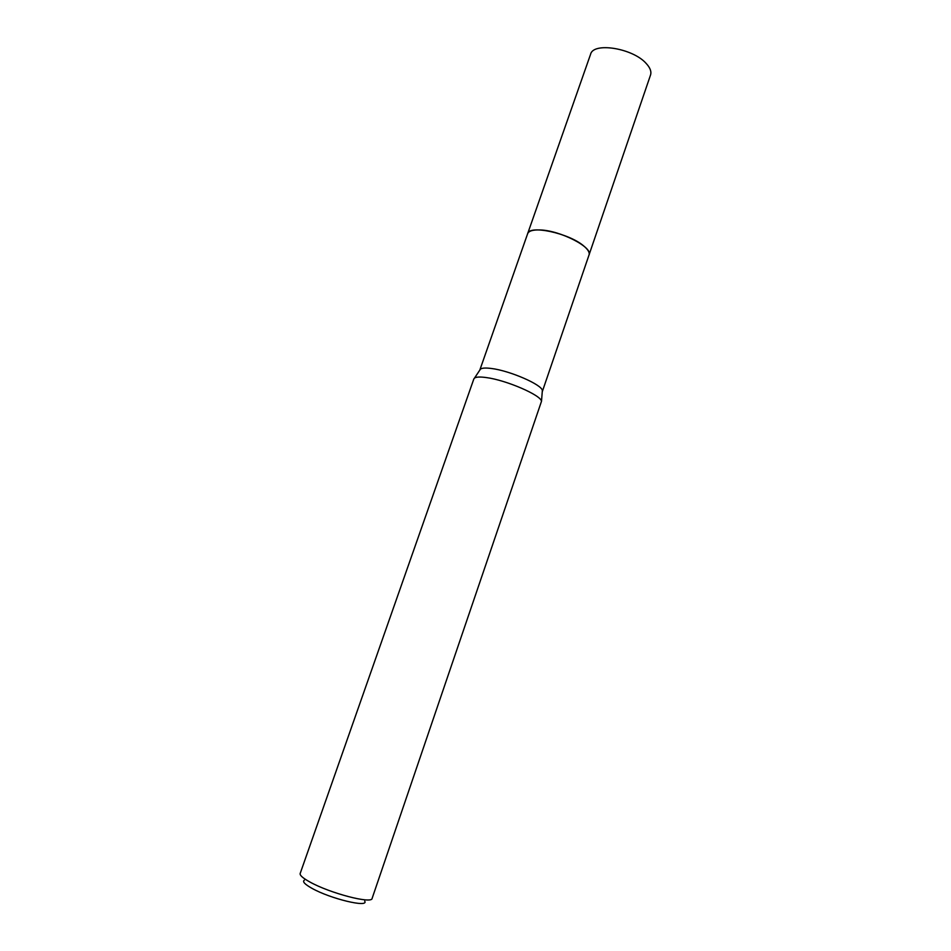 <?xml version="1.0" encoding="UTF-8"?>
<svg xmlns="http://www.w3.org/2000/svg" width="951" height="951" viewBox="0 0 951 951"><rect width="100%" height="100%" fill="white"/><g stroke="black" fill="none" stroke-linecap="round" stroke-linejoin="round"><path stroke-width="1.43" d="M479.803 370.117L527.639 233.696C528.732 230.986 532.774 229.738 539.764 229.964C559.949 230.308 593.186 247.355 589.026 254.963L542.26 391.753M527.567 233.91C528.494 231.045 532.56 229.714 539.764 229.94C560.21 230.285 593.781 247.7 588.954 255.165M479.851 369.915L480.481 369.095C482.086 367.942 485.711 367.74 491.37 368.477C509.748 370.664 541.951 384.68 542.355 390.516L542.343 391.55M473.848 378.926L474.501 378.082C476.201 376.893 480.1 376.715 486.211 377.559C506.075 380.055 541.06 395.176 541.499 401.286L372.114 898.41C372.019 904.211 329.771 893.203 309.86 881.981C302.929 878.153 299.696 875.336 300.171 873.505L473.848 378.926M304.344 880.198C302.216 881.565 304.724 884.264 311.88 888.282C330.401 898.802 369.19 908.062 364.709 901.096M527.532 234.005L590.583 54.266C593.269 41.856 632.831 48.168 646.181 63.455C650.163 67.747 651.613 71.61 650.532 75.022L588.919 255.26M527.627 233.673C529.077 224.65 568.936 233.161 583.641 245.881C587.991 249.483 589.798 252.502 589.049 254.951M480.481 369.095L474.501 378.082M542.355 390.516L541.499 401.286"/></g></svg>
